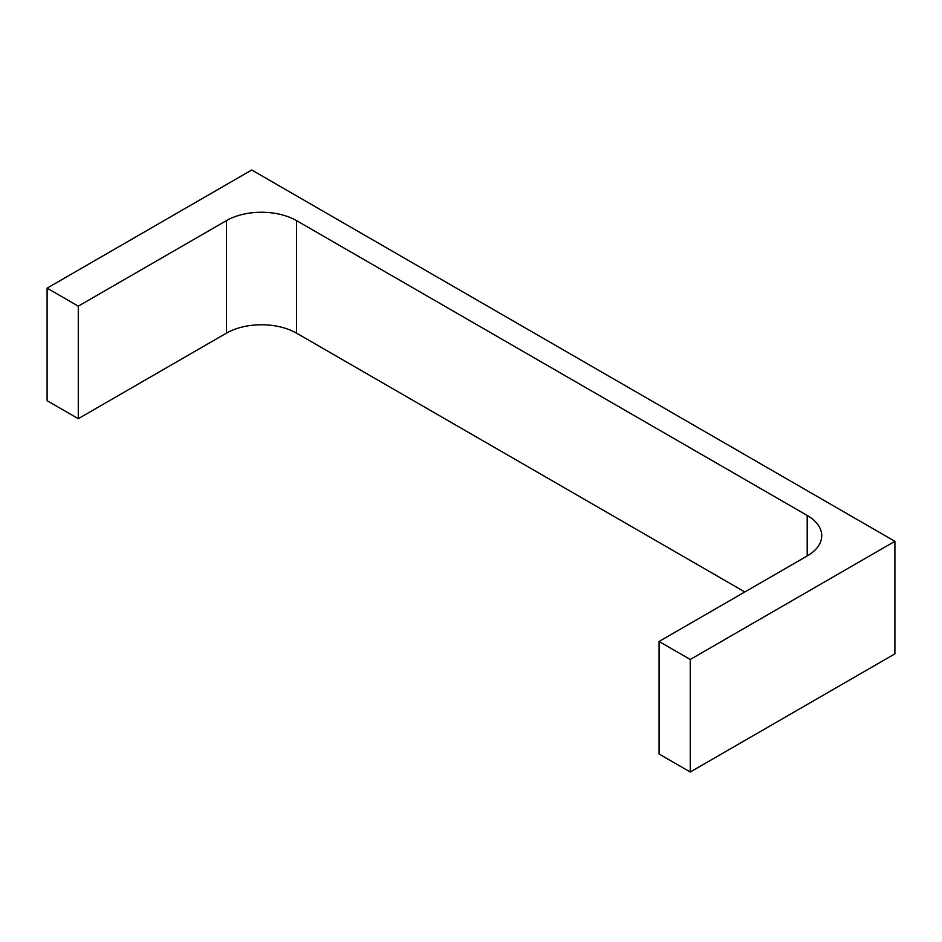 <?xml version="1.0" encoding="UTF-8"?>
<svg xmlns="http://www.w3.org/2000/svg" width="942" height="942" viewBox="0 0 942 942"><rect width="100%" height="100%" fill="white"/><g stroke="black" fill="none" stroke-linecap="round" stroke-linejoin="round"><path stroke-width="1.41" d="M744.828 591.965L296.565 333.162L296.565 220.64L807.2 515.451A49.608 28.649 0 0 1 821.73 535.704A49.608 28.649 0 0 1 807.2 555.957L659.07 641.467L690.262 659.471L690.262 772.004L659.07 754L659.07 641.467M690.262 772.004L894.9 653.854L894.9 541.32L690.262 659.471M47.1 288.146L78.28 306.15L78.28 418.684L47.1 400.68L47.1 288.146L251.738 169.996L894.9 541.32M78.28 306.15L226.41 220.64A49.608 28.649 0 0 1 296.565 220.64M78.28 418.684L226.41 333.162L226.41 220.64M296.565 333.162A49.608 28.649 0 0 0 226.41 333.162M807.2 555.957L807.2 515.451"/></g></svg>
